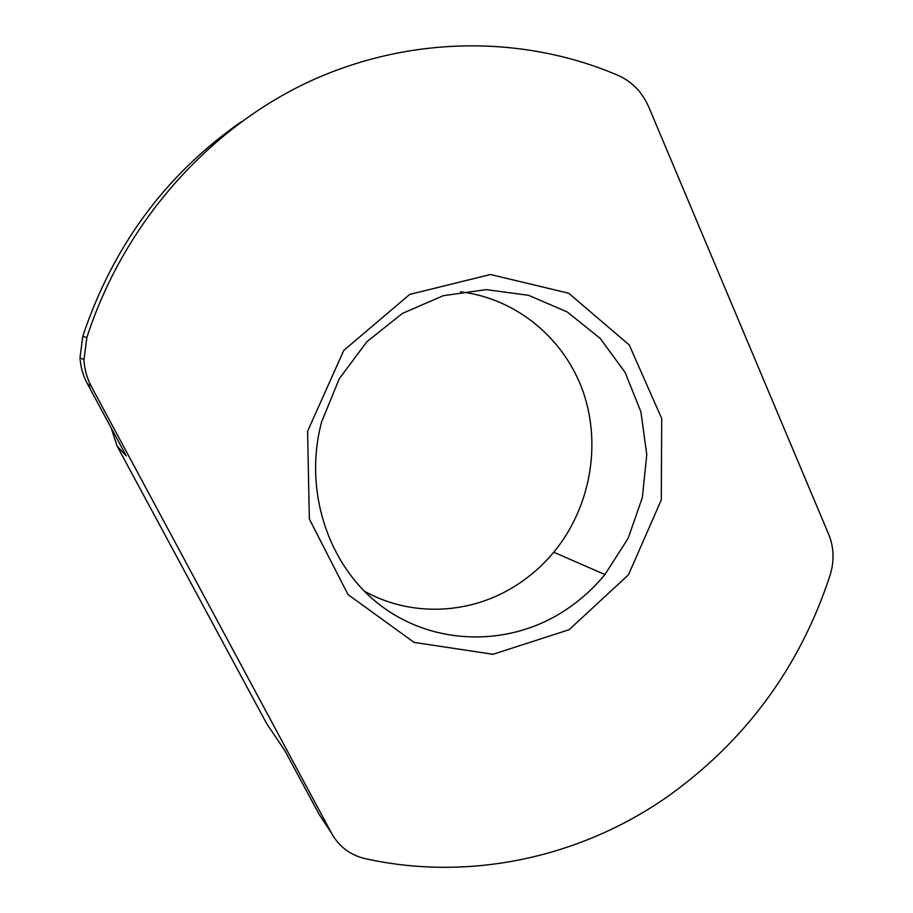 <?xml version="1.0" encoding="UTF-8"?>
<svg xmlns="http://www.w3.org/2000/svg" width="913" height="913" viewBox="0 0 913 913"><rect width="100%" height="100%" fill="white"/><g stroke="black" fill="none" stroke-linecap="round" stroke-linejoin="round"><path stroke-width="1.37" d="M569.05 629.742L628.509 574.779L661.274 499.947L661.72 418.519L629.24 344.966L568.662 293.221L490.441 274.505L409.732 294.408L343.79 350.421L307.601 431.21L309.347 519.018L348.013 594.557L414.08 642.398L492.997 654.29L569.05 629.742M365.063 858.619C464.968 880.805 569.347 859.441 652.966 806.35L665.417 798.145C744.848 742.029 799.754 667.7 830.122 575.156C834.425 561.05 833.98 547.526 828.787 534.596L648.801 107.083C642.353 92.316 632.207 81.793 618.363 75.505C524.576 35.173 410.519 34.762 308.731 81.816C207.319 129.349 123.358 224.21 86.849 337.593L83.962 359.836C84.475 369.331 86.986 378.302 91.483 386.724L331.761 833.592C339.18 846.75 350.284 855.104 365.063 858.619M558.026 614.711C575.92 604.155 591.544 590.768 604.92 574.551L628.178 538.248L642.398 497.425L646.758 454.491L640.937 411.98L625.143 372.447L600.161 338.369L567.338 312.018L528.581 295.31L486.287 289.638L443.262 295.698L402.485 313.376L366.935 341.667L339.294 378.701L321.65 421.817C303.321 489.95 327.858 564.633 379.317 604.486C430.845 644.43 502.869 647.123 558.026 614.711M111.089 427.752L117.184 446.206L266.607 723.507L284.856 750.646L319.082 814.248L323.704 821.289M241.123 121.886C165.801 174.463 113.029 245.917 82.786 336.258L80.013 357.611C80.515 366.741 82.923 375.357 87.249 383.46L126.245 455.907L117.184 446.206M364.23 591.122C409.401 616.435 466.132 614.746 510.378 588.896C526.938 579.287 541.386 567.064 553.746 552.228C589.924 508.438 601.656 445.909 583.373 392.476C564.964 339.168 516.963 298.562 460.494 291.829M331.761 833.592L319.082 814.248M91.483 386.724L87.249 383.46M86.849 337.593L82.786 336.258M83.962 359.836L80.013 357.611M553.746 552.228L604.92 574.551"/></g></svg>
